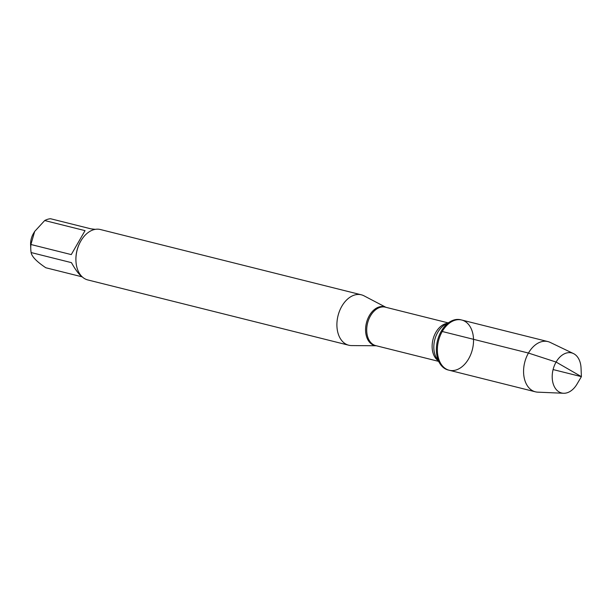 <?xml version="1.0" encoding="UTF-8"?>
<svg xmlns="http://www.w3.org/2000/svg" width="612" height="612" viewBox="0 0 612 612"><rect width="100%" height="100%" fill="white"/><g stroke="black" fill="none" stroke-linecap="round" stroke-linejoin="round"><path stroke-width="0.92" d="M441.244 331.237A25.888 17.488 104 0 0 439.86 363.513A25.888 17.488 104 0 0 448.168 369.992L449.17 370.245A25.888 17.488 -76 0 1 442.247 331.49A25.888 17.488 -76 0 1 461.731 320.022A25.888 17.488 -76 0 1 472.418 349.383A25.888 17.488 -76 0 1 449.17 370.245A25.888 17.488 104 0 1 438.483 340.892A25.888 17.488 104 0 1 461.731 320.022L460.729 319.77A25.888 17.488 104 0 0 450.348 321.583A25.888 17.488 104 0 0 441.244 331.237M376.273 345.765L351.579 345.581A25.979 17.557 -76 0 1 348.748 345.222A25.979 17.557 -76 0 1 338.023 315.754A25.979 17.557 -76 0 1 361.355 294.816A25.979 17.557 -76 0 1 364.025 295.833L385.897 307.3M361.355 294.816L100.376 229.523A25.979 17.557 104 0 0 80.991 240.73A25.979 17.557 104 0 0 80.815 241.029A25.979 17.557 104 0 0 75.942 260.911A25.979 17.557 104 0 0 87.761 279.929L348.748 345.222M82.521 277.137C79.208 274.819 75.521 269.991 71.459 262.647L31.113 252.549A24.939 16.853 -76 0 1 30.784 249.191L30.6 244.792A14.397 9.731 -76 0 1 33.4 233.6L34.662 231.458L44.699 220.542A24.939 16.853 -76 0 1 50.551 218.736L90.905 228.834L95.273 229.347M82.085 276.823L45.824 267.758C36.674 261.63 31.77 256.558 31.113 252.549M71.267 254.592L85.045 230.632L71.267 254.592L30.914 244.502L34.662 231.458M85.045 230.632L44.699 220.542M30.784 249.191A24.939 16.853 -76 0 1 30.914 244.502M80.991 240.73L80.769 241.105A24.939 16.853 104 0 0 75.926 260.483L75.942 260.911M573.452 353.568L550.203 342.414A25.888 17.488 104 0 0 547.939 341.588A25.888 17.488 104 0 0 524.691 362.457A25.888 17.488 104 0 0 535.37 391.81A25.888 17.488 104 0 0 537.757 392.154L563.522 393.264A20.655 13.954 -76 0 1 552.843 382.477A20.655 13.954 -76 0 1 556.094 362.059A20.655 13.954 -76 0 1 573.452 353.568A20.655 13.954 -76 0 1 581.04 368.026L581.4 376.648L577.024 384.076A20.655 13.954 -76 0 1 563.522 393.264M553.087 369.564L581.4 376.648L556.094 362.059L528.447 353.055L442.247 331.49M376.181 345.742A19.951 13.479 -76 0 1 369.334 315.624A19.951 13.479 -76 0 1 385.805 307.278M448.145 322.876L385.369 307.17A19.821 13.395 104 0 0 370.444 315.953A19.821 13.395 104 0 0 375.745 345.627L438.521 361.332M438.039 360.552A19.821 13.395 -76 0 1 435.866 332.316A19.821 13.395 -76 0 1 447.349 323.335M450.348 321.583L445.023 324.689A20.724 14.007 104 0 0 437.733 332.423A20.724 14.007 104 0 0 436.631 358.265L439.86 363.513M547.939 341.588L461.731 320.022M535.37 391.81L449.17 370.245"/></g></svg>

